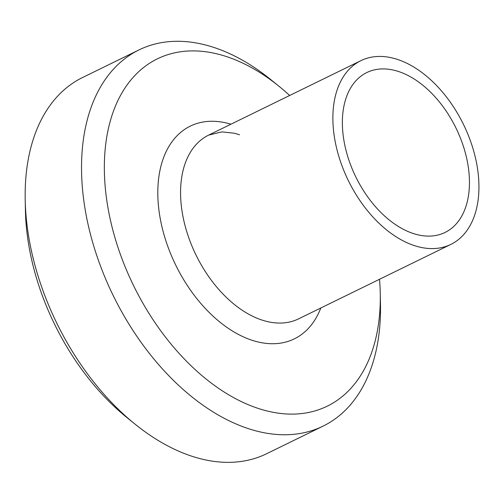 <?xml version="1.0" encoding="UTF-8"?>
<svg xmlns="http://www.w3.org/2000/svg" width="504" height="504" viewBox="0 0 504 504"><rect width="100%" height="100%" fill="white"/><g stroke="black" fill="none" stroke-linecap="round" stroke-linejoin="round"><path stroke-width="0.76" d="M139.047 49.89L82.637 77.477A209.418 131.147 63.9 0 0 25.2 199.823A209.418 131.147 63.9 0 0 134.782 423.933A209.418 131.147 63.9 0 0 230.297 462.332A209.418 131.147 63.9 0 0 266.622 453.732L323.033 426.145A209.418 131.147 -116.1 0 1 286.707 434.744A209.418 131.147 -116.1 0 1 101.493 268.682A209.418 131.147 -116.1 0 1 139.047 49.89A209.418 131.147 -116.1 0 1 270.881 79.689L279.103 86.354A193.309 121.055 63.9 0 0 104.561 177.118A193.309 121.055 63.9 0 0 293.706 414.099A193.309 121.055 63.9 0 0 380.255 293.221A193.309 121.055 63.9 0 0 379.537 279.273M134.782 423.933L126.567 417.268A193.309 121.055 -116.1 0 1 25.414 210.401L25.2 199.823M289.668 95.489A193.309 121.055 63.9 0 0 279.103 86.354M380.255 293.221L380.47 303.799A209.418 131.147 -116.1 0 1 323.033 426.145M464.871 151.181A89 55.736 -116.1 0 1 445.013 232.464A89 55.736 -116.1 0 1 355.843 176.992A89 55.736 -116.1 0 1 366.817 72.551A89 55.736 -116.1 0 1 464.871 151.181M473.678 150.986A102.293 64.058 -116.1 0 1 450.847 244.402A102.293 64.058 -116.1 0 1 348.365 180.646A102.293 64.058 -116.1 0 1 360.984 60.612A102.293 64.058 -116.1 0 1 473.678 150.986M320.802 307.994A118.402 74.145 -116.1 0 1 224.841 325.905A118.402 74.145 -116.1 0 1 157.865 188.943A118.402 74.145 -116.1 0 1 230.933 124.205M450.847 244.402L298.538 318.881A102.293 64.058 -116.1 0 1 196.043 255.093A102.293 64.058 -116.1 0 1 208.688 135.085M360.984 60.612L208.669 135.091L221.892 131.884L234.341 133.232L239.589 134.77"/></g></svg>
